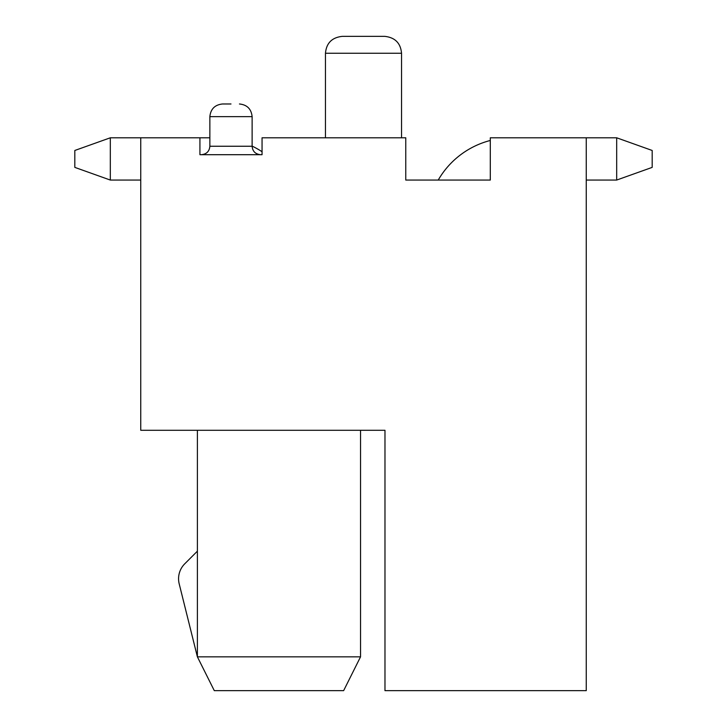 <?xml version="1.0" encoding="UTF-8"?>
<svg xmlns="http://www.w3.org/2000/svg" width="727" height="727" viewBox="0 0 727 727"><rect width="100%" height="100%" fill="white"/><g stroke="black" fill="none" stroke-linecap="round" stroke-linejoin="round"><path stroke-width="1.09" d="M490.298 140.475A84.532 84.532 0 0 0 438.227 180.06L405.766 180.06L405.766 137.794L262.056 137.794L262.056 154.697L199.925 154.697L199.925 137.794L140.747 137.794L140.747 430.284L384.974 430.284L384.974 690.65L586.253 690.65L586.253 137.794L490.298 137.794L490.298 180.06L405.766 180.06M384.974 656.835L384.974 430.284M342.362 36.35L384.638 36.35C394.997 37.45 400.632 43.084 401.54 53.253L325.46 53.253C326.368 43.084 332.003 37.45 342.362 36.35M360.537 430.284L360.537 656.835L343.635 690.65L214.292 690.65L197.39 656.835L179.196 583.854A21.138 21.138 0 0 1 184.758 563.798L197.39 551.166M360.537 656.835L197.39 656.835L197.39 430.284M230.995 103.979L222.535 103.979L230.995 103.979M110.322 180.06L74.817 167.383L74.817 150.471L110.322 137.794L140.747 137.794L110.322 137.794L140.747 137.794L110.322 137.794L140.747 137.794L110.322 137.794L140.747 137.794L110.322 137.794L140.747 137.794L110.322 137.794L110.322 180.06L140.747 180.06M199.925 137.794L209.858 137.794L199.925 137.794M252.124 146.109A84.532 84.532 0 0 1 262.056 151.725M586.253 137.794L616.678 137.794L616.678 180.06L652.183 167.383L652.183 150.471L616.678 137.794M586.253 180.06L616.678 180.06M201.406 154.697C206.586 154.151 209.403 151.334 209.858 146.245L252.124 146.245C252.578 151.334 255.395 154.151 260.575 154.697M209.858 146.245L209.858 116.656L252.124 116.656C251.324 109.005 247.098 104.779 239.447 103.979M252.124 146.245L252.124 116.656M401.54 137.794L401.54 53.253M325.46 137.794L325.46 53.253M209.858 116.656C210.657 109.005 214.883 104.779 222.535 103.979"/></g></svg>
